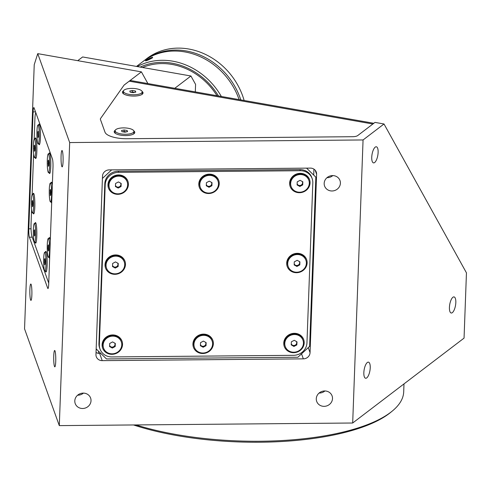 <?xml version="1.0" encoding="UTF-8"?>
<svg xmlns="http://www.w3.org/2000/svg" width="491" height="491" viewBox="0 0 491 491"><rect width="100%" height="100%" fill="white"/><g stroke="black" fill="none" stroke-linecap="round" stroke-linejoin="round"><path stroke-width="0.74" d="M96.119 350.132A152.063 51.26 -177.9 0 1 96.77 349.482M53.746 355.901A8.175 1.031 -90.5 0 0 54.814 366.845A8.175 1.031 -90.5 0 0 55.735 361.437A8.175 1.031 -90.5 0 0 54.667 350.494A8.175 1.031 -90.5 0 0 53.746 355.901M29.877 289.432A8.175 1.031 -90.5 0 0 30.945 300.382A8.175 1.031 -90.5 0 0 31.866 294.974A8.175 1.031 -90.5 0 0 30.798 284.031A8.175 1.031 -90.5 0 0 29.877 289.432M61.08 155.911A8.175 1.031 -90.5 0 0 62.148 166.86A8.175 1.031 -90.5 0 0 63.069 161.453A8.175 1.031 -90.5 0 0 62.001 150.51A8.175 1.031 -90.5 0 0 61.08 155.911M114.839 345.357A8.175 2.756 -177.9 0 1 115.011 345.67M99.47 329.191A163.509 55.121 -177.9 0 1 99.919 328.945M136.032 424.936A163.509 55.121 2.1 0 0 176.429 434.547A163.509 55.121 2.1 0 0 392.143 411.176A163.509 55.121 2.1 0 0 403.7 391.855L403.989 383.901M392.143 411.176L390.566 412.465A161.87 54.569 -177.9 0 1 177.012 435.597A161.87 54.569 -177.9 0 1 133.509 424.961M316.284 398.729A8.175 7.629 160.2 0 0 316.695 401.417A8.175 7.629 160.2 0 0 325.558 406.21A8.175 7.629 160.2 0 0 332.499 398.582A8.175 7.629 160.2 0 0 332.088 395.893A8.175 7.629 160.2 0 0 323.225 391.1A8.175 7.629 160.2 0 0 316.284 398.729M319.095 393.052A8.175 7.629 160.2 0 0 324.913 390.965M324.177 183.358A8.175 7.629 160.2 0 0 324.594 186.052A8.175 7.629 160.2 0 0 333.457 190.846A8.175 7.629 160.2 0 0 340.398 183.217A8.175 7.629 160.2 0 0 339.981 180.522A8.175 7.629 160.2 0 0 331.124 175.729A8.175 7.629 160.2 0 0 324.177 183.358M326.994 177.687A8.175 7.629 160.2 0 0 332.806 175.594M74.804 400.877A8.175 7.629 160.2 0 0 75.215 403.565A8.175 7.629 160.2 0 0 84.078 408.359A8.175 7.629 160.2 0 0 91.019 400.73A8.175 7.629 160.2 0 0 90.608 398.041A8.175 7.629 160.2 0 0 81.745 393.248A8.175 7.629 160.2 0 0 74.804 400.877M77.615 395.2A8.175 7.629 160.2 0 0 83.433 393.113M375.216 147.14A8.175 2.921 100 0 0 371.847 155.813A8.175 2.921 100 0 0 373.522 162.883A8.175 2.921 100 0 0 374.651 162.521A8.175 2.921 100 0 0 378.021 153.849A8.175 2.921 100 0 0 376.352 146.778A8.175 2.921 100 0 0 375.216 147.14M452.911 297.264A8.175 2.921 100 0 0 449.535 305.936A8.175 2.921 100 0 0 451.211 313.006A8.175 2.921 100 0 0 452.346 312.65A8.175 2.921 100 0 0 455.716 303.978A8.175 2.921 100 0 0 454.04 296.908A8.175 2.921 100 0 0 452.911 297.264M367.317 362.505A8.175 2.921 100 0 0 363.948 371.178A8.175 2.921 100 0 0 365.623 378.248A8.175 2.921 100 0 0 366.759 377.892A8.175 2.921 100 0 0 370.128 369.22A8.175 2.921 100 0 0 368.453 362.149A8.175 2.921 100 0 0 367.317 362.505M47.682 288.149A6.543 0.822 -90.5 0 0 47.965 288.536A6.543 0.822 -90.5 0 0 48.701 284.215L52.991 167.296A6.543 0.822 -90.5 0 0 52.42 158.931L34.118 107.971A6.543 0.822 -90.5 0 0 33.836 107.584A6.543 0.822 -90.5 0 0 33.1 111.911L28.809 228.824A6.543 0.822 -90.5 0 0 29.38 237.196L47.682 288.149L48.241 288.143M69.679 142.562L59.301 425.617L24.55 328.853L34.235 64.671L37.746 53.648L69.679 142.562L363.064 139.953L384.011 123.984L374.989 122.4L357.724 135.559A6.543 2.203 2.1 0 1 352.507 136.713L126.881 138.72A19.622 6.616 2.1 0 1 105.025 132.245L100.391 119.344A6.543 2.203 -177.9 0 1 100.514 118.583A6.543 2.203 2.1 0 0 100.391 119.344M59.301 425.617L352.685 423.009L464.056 338.115L466.45 272.849L384.011 123.984M352.685 423.009L363.064 139.953M102.502 176.103L95.96 354.551A6.543 6.101 160.2 0 0 96.291 356.705A6.543 6.101 160.2 0 0 102.22 360.646L303.34 358.86A6.543 6.101 160.2 0 0 310.054 352.648L316.597 174.201A6.543 6.101 160.2 0 0 316.265 172.046A6.543 6.101 160.2 0 0 310.337 168.106L109.217 169.892A6.543 6.101 160.2 0 0 102.502 176.103M313.718 175.091L313.933 169.131M96.033 352.421A6.543 6.101 160.2 0 0 99.636 353.446L100.833 353.44M37.746 53.648L141.408 71.87L124.119 85.072A6.543 2.203 2.1 0 0 123.965 85.25L100.514 118.583L123.965 85.25A6.543 2.203 -177.9 0 1 124.315 84.9L129.201 81.175A13.079 4.671 100 0 1 131.017 80.598L373.823 123.284M102.22 266.171L101.784 266.091M102.03 271.333L101.594 271.259M101.355 289.794L100.919 289.715M99.01 341.761A156.967 52.911 -177.9 0 1 99.464 341.454M195.308 91.903L195.584 84.409L190.925 75.995L82.629 56.956L77.744 60.675M174.79 88.294L190.925 75.995M141.408 71.87L147.883 83.562M115.268 130.232A10.299 3.474 2.1 0 0 115.017 130.41A10.299 3.474 2.1 0 0 114.833 132.963A10.299 3.474 2.1 0 0 124.248 135.541A10.299 3.474 2.1 0 0 133.969 133.742A10.299 3.474 2.1 0 0 134.055 133.669A10.299 3.474 2.1 0 0 133.822 130.913M123.529 90.737A10.299 3.474 2.1 0 0 123.272 90.915A10.299 3.474 2.1 0 0 123.088 93.474A10.299 3.474 2.1 0 0 132.502 96.046A10.299 3.474 2.1 0 0 142.224 94.247A10.299 3.474 2.1 0 0 142.31 94.18A10.299 3.474 2.1 0 0 142.077 91.418M128.403 184.542A10.299 9.611 160.2 0 0 118.54 174.943A10.299 9.611 160.2 0 0 107.965 184.726A10.299 9.611 160.2 0 0 117.828 194.326A10.299 9.611 160.2 0 0 128.403 184.542M122.535 344.535A10.299 9.611 160.2 0 0 112.672 334.936A10.299 9.611 160.2 0 0 102.097 344.713A10.299 9.611 160.2 0 0 111.96 354.318A10.299 9.611 160.2 0 0 122.535 344.535M213.364 343.725A10.299 9.611 160.2 0 0 203.501 334.125A10.299 9.611 160.2 0 0 192.926 343.909A10.299 9.611 160.2 0 0 202.789 353.508A10.299 9.611 160.2 0 0 213.364 343.725M304.193 342.921A10.299 9.611 160.2 0 0 294.33 333.315A10.299 9.611 160.2 0 0 283.755 343.099A10.299 9.611 160.2 0 0 293.618 352.698A10.299 9.611 160.2 0 0 304.193 342.921M307.127 262.924A10.299 9.611 160.2 0 0 297.264 253.325A10.299 9.611 160.2 0 0 286.689 263.108A10.299 9.611 160.2 0 0 296.552 272.708A10.299 9.611 160.2 0 0 307.127 262.924M310.06 182.928A10.299 9.611 160.2 0 0 300.197 173.329A10.299 9.611 160.2 0 0 289.622 183.112A10.299 9.611 160.2 0 0 299.485 192.711A10.299 9.611 160.2 0 0 310.06 182.928M219.232 183.738A10.299 9.611 160.2 0 0 209.369 174.139A10.299 9.611 160.2 0 0 198.794 183.916A10.299 9.611 160.2 0 0 208.657 193.522A10.299 9.611 160.2 0 0 219.232 183.738M125.469 264.539A10.299 9.611 160.2 0 0 115.606 254.939A10.299 9.611 160.2 0 0 105.031 264.723A10.299 9.611 160.2 0 0 114.894 274.322A10.299 9.611 160.2 0 0 125.469 264.539M306.574 168.137L315.836 177.153L309.631 346.37L297.877 357.239L106.492 358.946L96.162 348.892M102.416 178.429L111.666 169.874M100.004 349.046L99.605 347.941A13.079 12.201 -19.8 0 1 98.943 343.632L104.81 183.646A13.079 12.201 -19.8 0 1 118.239 171.224L299.897 169.604A13.079 12.201 -19.8 0 1 311.754 177.49L312.153 178.601A13.079 12.201 -19.8 0 1 312.816 182.904L306.955 342.896A13.079 12.201 -19.8 0 1 293.526 355.318L111.868 356.932A13.079 12.201 -19.8 0 1 100.004 349.046A13.079 12.201 -19.8 0 1 99.342 344.737L105.209 184.751A13.079 12.201 -19.8 0 1 118.632 172.329L300.296 170.715A13.079 12.201 -19.8 0 1 312.153 178.601M98.943 343.632L99.342 344.737M104.81 183.646L105.209 184.751M52.334 185.132A10.299 1.301 -90.5 0 0 51.567 182.296A10.299 1.301 -90.5 0 0 50.88 183.112M49.051 172.629A10.299 1.301 -90.5 0 0 49.757 173.433A10.299 1.301 -90.5 0 0 50.751 166.713A10.299 1.301 -90.5 0 0 49.573 153.002A10.299 1.301 -90.5 0 0 48.885 153.824M50.309 240.51A10.299 1.301 -90.5 0 0 49.542 237.675A10.299 1.301 -90.5 0 0 48.848 238.497M45.442 271.081A10.299 1.301 -90.5 0 0 46.148 271.891A10.299 1.301 -90.5 0 0 47.142 265.165A10.299 1.301 -90.5 0 0 45.964 251.46A10.299 1.301 -90.5 0 0 45.276 252.276M35.1 242.278A10.299 1.301 -90.5 0 0 35.8 243.088A10.299 1.301 -90.5 0 0 36.8 236.361A10.299 1.301 -90.5 0 0 35.622 222.656A10.299 1.301 -90.5 0 0 34.935 223.479M33.106 212.99A10.299 1.301 -90.5 0 0 33.805 213.8A10.299 1.301 -90.5 0 0 34.806 207.073A10.299 1.301 -90.5 0 0 33.627 193.362A10.299 1.301 -90.5 0 0 32.934 194.184M35.137 157.611A10.299 1.301 -90.5 0 0 35.837 158.415A10.299 1.301 -90.5 0 0 36.837 151.694A10.299 1.301 -90.5 0 0 35.659 137.983A10.299 1.301 -90.5 0 0 34.965 138.806M38.709 143.826A10.299 1.301 -90.5 0 0 39.415 144.636A10.299 1.301 -90.5 0 0 40.409 137.91A10.299 1.301 -90.5 0 0 39.231 124.198A10.299 1.301 -90.5 0 0 38.544 125.021M31.59 209.178L31.056 223.767A9.808 1.24 -90.5 0 0 31.915 236.318L48.621 282.847A9.808 1.24 -90.5 0 0 48.744 283.129M35.837 112.758A9.808 1.24 -90.5 0 0 34.892 119.16L34.161 139.088M49.014 257.296A10.299 1.301 -90.5 0 0 49.659 258.162M51.046 201.918A10.299 1.301 -90.5 0 0 51.69 202.777M33.621 153.8L32.13 194.467M35.665 151.633A9.403 1.185 -90.5 0 0 34.444 138.812A9.403 1.185 -90.5 0 0 33.394 144.796A9.403 1.185 -90.5 0 0 34.609 157.611A9.403 1.185 -90.5 0 0 35.665 151.633M34.247 145.661L34.407 151.259L34.806 150.762L34.929 147.717L34.652 145.164L34.247 145.661L34.708 145.655M34.892 148.699L34.125 148.705M39.243 137.615A9.403 1.185 -90.5 0 0 38.016 125.027A9.403 1.185 -90.5 0 0 36.96 131.244A9.403 1.185 -90.5 0 0 38.188 143.832A9.403 1.185 -90.5 0 0 39.243 137.615M37.991 137.505L38.39 136.928L38.212 131.355L37.813 131.932L37.991 137.505M49.591 166.412A9.403 1.185 -90.5 0 0 48.364 153.83A9.403 1.185 -90.5 0 0 47.302 160.048A9.403 1.185 -90.5 0 0 48.529 172.629A9.403 1.185 -90.5 0 0 49.591 166.412M48.56 160.152L48.155 160.735L48.333 166.308L48.732 165.731L48.848 162.65L48.56 160.152M48.627 160.729L48.155 160.735M48.805 163.804L48.044 163.81M51.586 195.706A9.403 1.185 -90.5 0 0 50.358 183.118A9.403 1.185 -90.5 0 0 49.296 189.336A9.403 1.185 -90.5 0 0 50.524 201.924A9.403 1.185 -90.5 0 0 51.586 195.706M50.156 190.023L50.328 195.596L50.726 195.019L50.843 191.944L50.555 189.446L50.156 190.023L50.622 190.017M50.8 193.092L50.039 193.098M49.554 251.085A9.403 1.185 -90.5 0 0 48.327 238.503A9.403 1.185 -90.5 0 0 47.265 244.714A9.403 1.185 -90.5 0 0 48.492 257.302A9.403 1.185 -90.5 0 0 49.554 251.085M48.296 250.981L48.701 250.398L48.523 244.825L48.124 245.402L48.008 248.483L48.296 250.981M48.591 245.402L48.124 245.402M45.982 264.87A9.403 1.185 -90.5 0 0 44.755 252.282A9.403 1.185 -90.5 0 0 43.693 258.499A9.403 1.185 -90.5 0 0 44.92 271.087A9.403 1.185 -90.5 0 0 45.982 264.87M44.951 258.61L44.546 259.187L44.724 264.759L45.123 264.183L45.24 261.108L44.951 258.61M45.012 259.18L44.546 259.187M45.197 262.255L44.436 262.262M35.634 236.067A9.403 1.185 -90.5 0 0 34.407 223.485A9.403 1.185 -90.5 0 0 33.351 229.696A9.403 1.185 -90.5 0 0 34.573 242.284A9.403 1.185 -90.5 0 0 35.634 236.067M34.603 229.806L34.204 230.383L34.376 235.962L34.781 235.379L34.603 229.806M34.671 230.383L34.204 230.383M33.64 206.76A9.403 1.185 -90.5 0 0 32.412 194.19A9.403 1.185 -90.5 0 0 31.35 200.426A9.403 1.185 -90.5 0 0 32.578 212.996A9.403 1.185 -90.5 0 0 33.64 206.76M32.897 203.004L32.609 200.512L32.21 201.101L32.388 206.674L32.787 206.085L32.897 203.004M32.854 204.17L32.099 204.176M206.324 184.714A2.829 2.645 160.2 0 0 211.762 183.634A2.829 2.645 160.2 0 0 211.455 182.345M217.998 181.038L217.765 180.375A9.403 8.77 160.2 0 0 207.57 174.864A9.403 8.77 160.2 0 0 199.585 183.634A9.403 8.77 160.2 0 0 200.064 186.727L200.303 187.396A9.403 8.77 160.2 0 0 210.492 192.908A9.403 8.77 160.2 0 0 218.477 184.131A9.403 8.77 160.2 0 0 217.998 181.038A9.403 8.77 160.2 0 0 207.81 175.526A9.403 8.77 160.2 0 0 199.825 184.297A9.403 8.77 160.2 0 0 200.303 187.396M209.037 187.292L211.903 185.727L212.02 182.652L209.264 181.142L206.398 182.701L206.288 185.782L209.037 187.292L208.841 186.74L211.707 185.175L211.903 185.727M112.549 265.49A2.829 2.645 160.2 0 0 117.987 264.41A2.829 2.645 160.2 0 0 117.68 263.115M124.229 261.813L123.99 261.151A9.403 8.77 160.2 0 0 113.802 255.639A9.403 8.77 160.2 0 0 105.817 264.41A9.403 8.77 160.2 0 0 106.289 267.503L106.529 268.166A9.403 8.77 160.2 0 0 116.723 273.677A9.403 8.77 160.2 0 0 124.708 264.907A9.403 8.77 160.2 0 0 124.229 261.813A9.403 8.77 160.2 0 0 114.035 256.302A9.403 8.77 160.2 0 0 106.05 265.072A9.403 8.77 160.2 0 0 106.529 268.166M112.513 266.552L115.268 268.068L118.135 266.503L118.245 263.428L115.489 261.912L112.629 263.477L112.513 266.552M112.531 266.116L115.066 267.515L115.268 268.068M118.135 266.503L118.03 263.311M294.213 263.876A2.829 2.645 160.2 0 0 299.651 262.795A2.829 2.645 160.2 0 0 299.344 261.5M305.887 260.199L305.648 259.53A9.403 8.77 160.2 0 0 295.459 254.019A9.403 8.77 160.2 0 0 287.474 262.795A9.403 8.77 160.2 0 0 287.953 265.889L288.192 266.552A9.403 8.77 160.2 0 0 298.381 272.063A9.403 8.77 160.2 0 0 306.366 263.293A9.403 8.77 160.2 0 0 305.887 260.199A9.403 8.77 160.2 0 0 295.699 254.688A9.403 8.77 160.2 0 0 287.714 263.458A9.403 8.77 160.2 0 0 288.192 266.552M297.153 260.298L294.287 261.863L294.17 264.937L296.926 266.453L299.792 264.888L299.903 261.813L297.153 260.298M296.926 266.453L296.73 265.895L299.59 264.336L299.792 264.888M297.147 183.88A2.829 2.645 160.2 0 0 302.585 182.799A2.829 2.645 160.2 0 0 302.272 181.51M308.821 180.203L308.581 179.54A9.403 8.77 160.2 0 0 298.393 174.029A9.403 8.77 160.2 0 0 290.408 182.799A9.403 8.77 160.2 0 0 290.887 185.893L291.126 186.555A9.403 8.77 160.2 0 0 301.314 192.067A9.403 8.77 160.2 0 0 309.299 183.296A9.403 8.77 160.2 0 0 308.821 180.203A9.403 8.77 160.2 0 0 298.632 174.692A9.403 8.77 160.2 0 0 290.647 183.462A9.403 8.77 160.2 0 0 291.126 186.555M297.104 184.941L299.86 186.457L302.726 184.892L302.837 181.817L300.087 180.301L297.221 181.866L297.104 184.941M297.123 184.506L299.657 185.905L299.86 186.457M302.726 184.892L302.622 181.701M291.267 343.847A2.829 2.645 160.2 0 0 296.711 342.847A2.829 2.645 160.2 0 0 296.423 341.527M302.953 340.189L302.714 339.527A9.403 8.77 160.2 0 0 292.624 333.997A9.403 8.77 160.2 0 0 284.547 342.601A9.403 8.77 160.2 0 0 285.019 345.885L285.259 346.548A9.403 8.77 160.2 0 0 295.349 352.078A9.403 8.77 160.2 0 0 303.426 343.473A9.403 8.77 160.2 0 0 302.953 340.189A9.403 8.77 160.2 0 0 292.863 334.659A9.403 8.77 160.2 0 0 284.786 343.264A9.403 8.77 160.2 0 0 285.259 346.548M293.925 346.443L296.822 344.94L297.006 341.865L294.287 340.294L291.39 341.797L291.206 344.872L293.925 346.443L293.722 345.891L296.619 344.387L296.822 344.94M296.619 344.387L296.779 341.73M291.231 344.449L293.722 345.891M115.483 185.5A2.829 2.645 160.2 0 0 120.921 184.42L120.964 183.315M127.163 181.817L126.924 181.154A9.403 8.77 160.2 0 0 116.729 175.643A9.403 8.77 160.2 0 0 108.75 184.413A9.403 8.77 160.2 0 0 109.223 187.507L109.462 188.176A9.403 8.77 160.2 0 0 119.657 193.687A9.403 8.77 160.2 0 0 127.642 184.911A9.403 8.77 160.2 0 0 127.163 181.817A9.403 8.77 160.2 0 0 116.968 176.306A9.403 8.77 160.2 0 0 108.984 185.076A9.403 8.77 160.2 0 0 109.462 188.176M118.202 188.071L121.068 186.506L121.179 183.431L118.423 181.922L115.557 183.481L115.446 186.562L118.202 188.071L118 187.519L120.866 185.954L121.068 186.506M120.866 185.954L120.921 184.42A2.829 2.645 160.2 0 0 120.614 183.125M109.622 345.486A2.829 2.645 160.2 0 0 115.054 344.406A2.829 2.645 160.2 0 0 114.747 343.111M121.295 341.81L121.056 341.141A9.403 8.77 160.2 0 0 110.868 335.629A9.403 8.77 160.2 0 0 102.883 344.406A9.403 8.77 160.2 0 0 103.362 347.499L103.595 348.162A9.403 8.77 160.2 0 0 113.789 353.673A9.403 8.77 160.2 0 0 121.774 344.903A9.403 8.77 160.2 0 0 121.295 341.81A9.403 8.77 160.2 0 0 111.107 336.298A9.403 8.77 160.2 0 0 103.122 345.069A9.403 8.77 160.2 0 0 103.595 348.162M112.562 341.908L109.696 343.473L109.579 346.548L112.335 348.064L115.201 346.499L115.311 343.424L112.562 341.908M112.335 348.064L112.132 347.505L114.998 345.946L115.201 346.499M114.998 345.946L115.097 343.301M200.451 344.676A2.829 2.645 160.2 0 0 205.889 343.596A2.829 2.645 160.2 0 0 205.576 342.301M212.124 341L211.885 340.337A9.403 8.77 160.2 0 0 201.697 334.825A9.403 8.77 160.2 0 0 193.712 343.596A9.403 8.77 160.2 0 0 194.19 346.689L194.43 347.352A9.403 8.77 160.2 0 0 204.618 352.863A9.403 8.77 160.2 0 0 212.603 344.093A9.403 8.77 160.2 0 0 212.124 341A9.403 8.77 160.2 0 0 201.936 335.488A9.403 8.77 160.2 0 0 193.951 344.259A9.403 8.77 160.2 0 0 194.43 347.352M200.408 345.738L203.164 347.254L206.03 345.689L206.14 342.614L203.391 341.098L200.524 342.663L200.408 345.738M200.426 345.302L202.961 346.701L203.164 347.254M206.03 345.689L205.925 342.497M126.255 131.889L125.579 131.772A2.829 0.957 2.1 0 0 122.744 131.803M133.546 134.018A9.403 3.167 2.1 0 0 133.853 133.264L133.92 131.422A9.403 3.167 2.1 0 0 128.2 128.274A9.403 3.167 2.1 0 0 115.133 130.729A9.403 3.167 2.1 0 0 120.854 133.877A9.403 3.167 2.1 0 0 133.92 131.422M115.133 130.729L115.066 132.576A9.403 3.167 2.1 0 0 115.317 133.356M127.537 131.606L127.138 130.496L124.131 129.968L121.516 130.545L121.915 131.656L124.923 132.183L127.537 131.606M127.095 131.705L127.138 130.496M126.175 131.907A2.829 0.957 2.1 0 0 125.579 131.772L124.076 131.508L124.131 129.968M134.43 92.412A2.829 0.957 2.1 0 0 133.834 92.277A2.829 0.957 2.1 0 0 131.005 92.308L132.331 92.013L132.386 90.473L129.777 91.056L130.176 92.161L133.184 92.689L135.792 92.112L135.393 91.007L132.386 90.473M141.807 94.53A9.403 3.167 2.1 0 0 142.114 93.775L142.181 91.927A9.403 3.167 2.1 0 0 136.455 88.785A9.403 3.167 2.1 0 0 123.388 91.24A9.403 3.167 2.1 0 0 129.108 94.382A9.403 3.167 2.1 0 0 142.181 91.927M123.388 91.24L123.321 93.081A9.403 3.167 2.1 0 0 123.572 93.861M135.35 92.21L135.393 91.007M134.509 92.394L132.331 92.013M244.131 100.483A65.401 56.968 -127.3 0 0 188.777 49.02A65.401 56.968 -127.3 0 0 146.87 58.539L144.317 60.485A65.401 56.968 52.7 0 1 186.224 50.966A65.401 56.968 52.7 0 1 240.805 99.9M143.679 60.976A65.401 56.968 52.7 0 1 144.317 60.485M147.859 59.951L147.625 59.472L150.172 58.239L150.412 58.742M150.172 58.239L151.615 57.852L147.963 59.927L146.521 60.313L147.625 59.472M145.821 60.399A3.989 0.454 -25.6 0 0 147.509 60.27A3.989 0.454 -25.6 0 0 152.314 57.766A3.989 0.454 -25.6 0 0 150.627 57.895A3.989 0.454 -25.6 0 0 145.821 60.399M218.477 95.972A63.769 55.544 -127.3 0 0 172.114 63.216A63.769 55.544 -127.3 0 0 140.23 67.083M221.355 96.481A65.401 56.968 -127.3 0 0 172.807 61.191A65.401 56.968 -127.3 0 0 137.302 66.567M239.105 99.599A65.401 56.968 -127.3 0 0 184.947 51.942A65.401 56.968 -127.3 0 0 143.041 61.461L136.516 66.432M152.633 57.324L152.449 57.846C148.116 60.19 145.895 61.093 145.796 60.546M149.595 58.337L151.817 57.459M216.973 95.708A62.461 54.409 -127.3 0 0 172.071 64.444A62.461 54.409 -127.3 0 0 142.525 67.488M35.524 111.887L33.1 111.911M31.05 228.806L28.809 228.824M32.216 237.171L29.38 237.196M315.154 170.174L316.597 174.201M308.256 347.64L310.054 352.648M301.542 353.851L303.34 358.86M99.636 353.446L102.22 360.646M372.872 124.014L129.201 81.175M299.897 169.604L300.296 170.715M118.239 171.224L118.632 172.329M98.531 351.2L98.452 353.354M36.027 138.793L34.444 138.812M36.199 157.599L34.609 157.611M39.605 125.015L38.016 125.027M39.771 143.814L38.188 143.832M49.947 153.812L48.364 153.83M50.113 172.617L48.529 172.629M51.942 183.106L50.358 183.118M51.721 201.911L50.524 201.924M49.91 238.485L48.327 238.503M49.689 257.29L48.492 257.302M46.338 252.27L44.755 252.282M46.504 271.075L44.92 271.087M35.996 223.466L34.407 223.485M36.162 242.272L34.573 242.284M33.996 194.178L32.412 194.19M34.167 212.977L32.578 212.996"/></g></svg>
